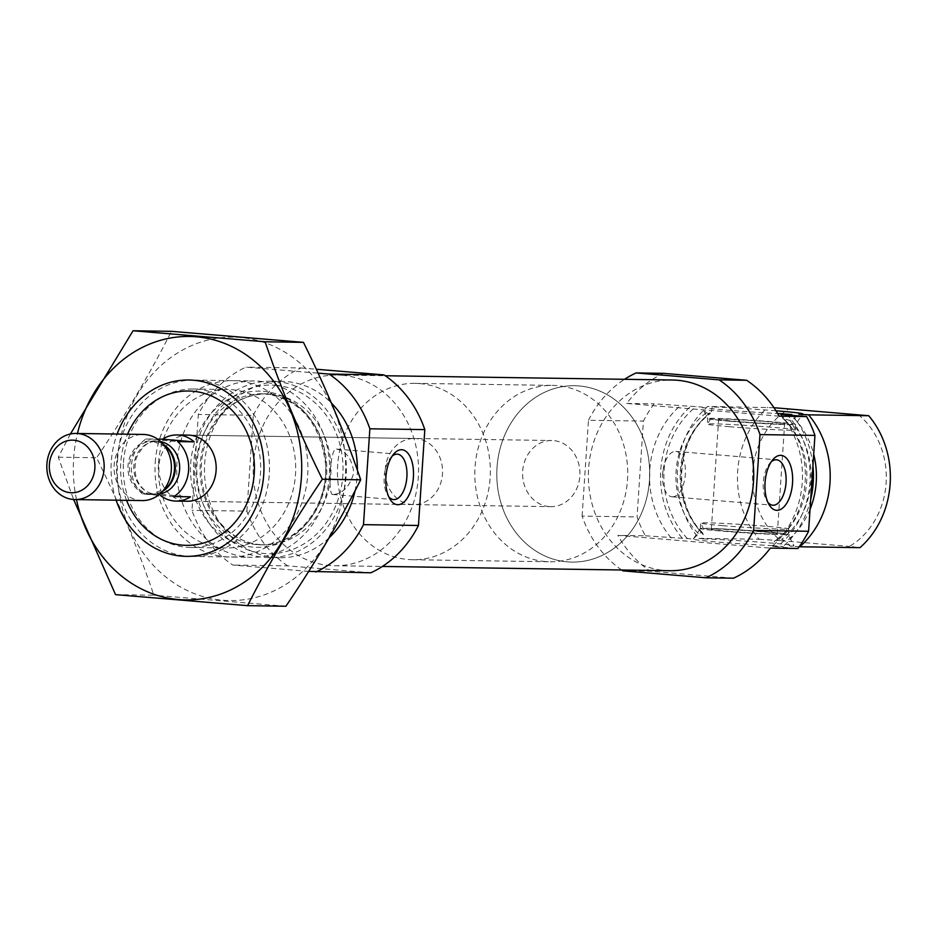 <?xml version="1.0" encoding="UTF-8"?>
<svg xmlns="http://www.w3.org/2000/svg" width="937" height="937" viewBox="0 0 937 937"><rect width="100%" height="100%" fill="white"/><g stroke="black" fill="none" stroke-linecap="round" stroke-linejoin="round"><path stroke-width="0.7" stroke-dasharray="4.68 3.51" d="M392.123 456.178A22.793 11.338 94.8 0 0 390.6 457.724A22.793 11.338 94.8 0 0 387.496 494.923A22.793 11.338 94.8 0 0 388.738 496.704M333.103 494.513L332.729 494.49C327.727 495.79 329.929 446.926 336.512 449.081C346.186 451.013 351.961 458.837 353.835 472.553C349.946 486.303 343.036 493.623 333.103 494.513M645.382 535.788L693.45 539.009L698.252 533.422L701.544 532.532L702.691 532.919L703.242 534.605L703.476 538.916L698.943 538.353A88.195 76.459 90.9 0 1 707.704 406.412L712.249 406.974L711.417 411.519L709.426 413.709L706.252 412.866L702.211 407.068L654.143 403.847A110.238 95.562 90.9 0 0 643.414 421.088L637.055 516.943A110.238 95.562 90.9 0 0 645.382 535.788L617.905 535.378L770.378 548.11M799.788 546.775L790.032 546.13L786.014 541.516L781.786 539.232L774.829 540.684L772.65 545.627L783.027 546.517L772.041 546.353L797.856 548.508M781.423 413.685L782.723 418.37L789.68 420.408L794.189 418.429L798.792 414.189M702.703 532.907C671.349 502.689 675.718 437.93 710.504 413.428L709.426 413.709A75.51 65.461 90.9 0 0 701.544 532.532M772.65 545.627A50.457 1.487 -176.2 0 1 720.014 542.23A50.457 1.487 -176.2 0 1 693.251 539.103A50.457 1.487 -176.2 0 1 693.45 539.009M775.965 410.781A50.457 1.487 3.8 0 0 712.249 406.974M773.95 407.7L707.704 406.412M671.197 537.943A88.195 76.459 90.9 0 1 679.957 406.002M780.802 414.412A88.195 76.459 90.9 0 1 772.041 546.353M733.495 578.199L650.419 571.254A110.238 95.562 90.9 0 1 617.905 535.378M622.941 570.856L650.419 571.254M621.688 570.001A110.238 95.562 90.9 0 1 582.111 516.123L637.055 516.943M779.139 416.169L626.677 403.437A110.238 95.562 90.9 0 1 663.56 373.348M626.677 403.437L654.143 403.847M582.111 516.123L588.471 420.28L643.414 421.088M588.471 420.28A110.238 95.562 90.9 0 1 624.522 379.298M682.183 538.107A88.195 76.459 90.9 0 1 690.944 406.166M792.468 415.396A88.195 76.459 90.9 0 1 812.929 465.748M810.692 499.433A88.195 76.459 90.9 0 1 783.027 546.517M698.943 538.353L759.111 539.243A88.195 76.459 90.9 0 1 767.871 407.302M759.111 539.243L780.673 540.672A77.174 66.902 90.9 0 1 789.434 408.731M858.151 414.47A77.174 66.902 90.9 0 1 849.39 546.412L859.955 547.665M780.673 540.672L849.39 546.412M669.639 570.715A95.363 82.667 90.9 0 1 588.389 474.134A95.363 82.667 90.9 0 1 672.473 380.012M126.577 500.346A77.174 66.902 90.9 0 1 127.561 434.206M413.404 504.61L187.013 501.236A33.076 28.672 90.9 0 1 158.845 467.75A33.076 28.672 90.9 0 1 187.997 435.108L414.388 438.469A33.076 28.672 90.9 0 1 416.087 438.551A33.076 28.672 90.9 0 1 442.533 472.951A33.076 28.672 90.9 0 1 413.404 504.61A33.076 28.672 90.9 0 1 385.224 471.112A33.076 28.672 90.9 0 1 414.388 438.469M198.843 380.293A88.195 76.459 90.9 0 1 269.376 472.002A88.195 76.459 90.9 0 1 191.698 556.437A88.195 76.459 90.9 0 1 116.563 467.118A88.195 76.459 90.9 0 1 194.31 380.071A88.195 76.459 90.9 0 1 198.843 380.293M259.01 381.183A88.195 76.459 90.9 0 1 329.543 472.904A88.195 76.459 90.9 0 1 251.866 557.328A88.195 76.459 90.9 0 1 176.73 468.008A88.195 76.459 90.9 0 1 254.489 380.961A88.195 76.459 90.9 0 1 259.01 381.183M275.771 381.441A88.195 76.459 90.9 0 1 346.303 473.15A88.195 76.459 90.9 0 1 268.626 557.585A88.195 76.459 90.9 0 1 193.49 468.266A88.195 76.459 90.9 0 1 271.238 381.218A88.195 76.459 90.9 0 1 275.771 381.441M329.18 537.733A88.195 76.459 90.9 0 1 279.613 557.749A88.195 76.459 90.9 0 1 204.477 468.43A88.195 76.459 90.9 0 1 282.236 381.382A88.195 76.459 90.9 0 1 286.769 381.605A88.195 76.459 90.9 0 1 331.429 403.097M357.372 470.21A88.195 76.459 90.9 0 1 355.064 490.742M308.695 571.383L232.809 565.046A110.238 95.562 90.9 0 1 191.98 510.325L198.339 414.47A110.238 95.562 90.9 0 1 245.962 367.14L318.111 373.16M370.829 572.8L287.764 565.866L232.809 565.046M287.764 565.866A110.238 95.562 90.9 0 1 246.923 511.145L191.98 510.325M246.923 511.145L253.295 415.29L198.339 414.47M253.295 415.29A110.238 95.562 90.9 0 1 300.906 367.96L245.962 367.14M300.906 367.96L316.296 369.237M342.181 375.268A95.363 82.667 90.9 0 1 418.452 474.438A95.363 82.667 90.9 0 1 334.45 565.725A95.363 82.667 90.9 0 1 253.213 469.144A95.363 82.667 90.9 0 1 337.285 375.034A95.363 82.667 90.9 0 1 342.181 375.268M703.476 538.916A50.457 1.487 -176.2 0 1 759.286 542.101A50.457 1.487 -176.2 0 1 793.944 545.791A50.457 1.487 -176.2 0 1 790.032 546.13M702.211 407.068A50.457 1.487 3.8 0 0 702.012 407.22A50.457 1.487 3.8 0 0 727.206 410.16A50.457 1.487 3.8 0 0 777.616 413.51M784.901 534.676A44.098 1.3 3.8 0 0 788.322 534.406A44.098 1.3 3.8 0 0 788.322 534.383A44.098 1.3 3.8 0 0 744.411 530.178A44.098 1.3 3.8 0 0 700.337 528.538A44.098 1.3 3.8 0 0 700.326 528.562A44.098 1.3 3.8 0 0 722.345 531.15A44.098 1.3 3.8 0 0 784.901 534.676M729.654 421.205A44.098 1.3 3.8 0 0 795.618 424.473A44.098 1.3 3.8 0 0 795.63 424.449A44.098 1.3 3.8 0 0 751.72 420.233A44.098 1.3 3.8 0 0 707.634 418.605A44.098 1.3 3.8 0 0 707.634 418.628A44.098 1.3 3.8 0 0 729.654 421.205M722.708 525.657A44.098 1.3 3.8 0 0 788.685 528.925A44.098 1.3 3.8 0 0 788.696 528.901A44.098 1.3 3.8 0 0 744.774 524.685A44.098 1.3 3.8 0 0 700.689 523.057A44.098 1.3 3.8 0 0 700.7 523.08A44.098 1.3 3.8 0 0 722.708 525.657M723.938 531.174A40.912 1.206 3.8 0 0 785.147 534.207A40.912 1.206 3.8 0 0 744.411 530.272A40.912 1.206 3.8 0 0 703.511 528.796A40.912 1.206 3.8 0 0 723.938 531.174M727.838 531.232A33.076 0.972 3.8 0 0 777.323 533.668A33.076 0.972 3.8 0 0 744.388 530.506A33.076 0.972 3.8 0 0 711.324 529.288A33.076 0.972 3.8 0 0 727.838 531.232M735.147 421.287A33.076 0.972 3.8 0 0 784.632 423.723A33.076 0.972 3.8 0 0 751.697 420.549A33.076 0.972 3.8 0 0 718.632 419.343A33.076 0.972 3.8 0 0 735.147 421.287M731.235 421.228A40.912 1.206 3.8 0 0 772.322 423.946A40.912 1.206 3.8 0 0 792.444 424.215A40.912 1.206 3.8 0 0 751.708 420.326A40.912 1.206 3.8 0 0 710.808 418.792A40.912 1.206 3.8 0 0 731.235 421.228M729.291 426.698A44.098 1.3 3.8 0 0 795.267 429.954A44.098 1.3 3.8 0 0 795.255 429.931A44.098 1.3 3.8 0 0 751.357 425.726A44.098 1.3 3.8 0 0 707.271 424.086A44.098 1.3 3.8 0 0 707.271 424.11A44.098 1.3 3.8 0 0 729.291 426.698M672.461 496.821A22.793 11.338 94.8 0 0 685.298 474.649A22.793 11.338 94.8 0 0 675.87 451.388A22.793 11.338 94.8 0 0 662.963 470.608A22.793 11.338 94.8 0 0 662.529 475.715A22.793 11.338 94.8 0 0 672.075 496.809A22.793 11.338 94.8 0 0 672.461 496.821M771.256 461.812A22.793 11.338 94.8 0 0 769.734 463.358A22.793 11.338 94.8 0 0 766.63 500.557A22.793 11.338 94.8 0 0 767.883 502.337M419.741 383.573A88.195 76.459 90.9 0 1 490.274 475.293A88.195 76.459 90.9 0 1 412.585 559.717A88.195 76.459 90.9 0 1 337.449 470.397A88.195 76.459 90.9 0 1 415.208 383.35A88.195 76.459 90.9 0 1 419.741 383.573M579.089 385.95A88.195 76.459 90.9 0 1 649.622 477.659A88.195 76.459 90.9 0 1 571.933 562.095A88.195 76.459 90.9 0 1 496.797 472.775A88.195 76.459 90.9 0 1 574.557 385.728A88.195 76.459 90.9 0 1 579.089 385.95M76.483 499.597A131.742 114.209 90.9 0 1 73.636 458.661A131.742 114.209 90.9 0 1 77.466 433.456M116.153 500.194A88.195 76.459 90.9 0 1 111.28 461.812A88.195 76.459 90.9 0 1 117.137 434.054M70.404 433.983L58.281 457.197L73.625 499.515M115.532 594.644L153.879 595.218C138.395 549.445 119.304 503.637 96.616 457.76C125.148 415.677 150.072 373.523 171.401 331.335M285.914 606.239L153.879 595.218M58.281 457.197L96.616 457.76M155.237 462.468A88.195 76.459 90.9 0 1 274.646 395.836A88.195 76.459 90.9 0 1 264.527 548.18A88.195 76.459 90.9 0 1 155.237 462.468M117.593 459.317A131.742 114.209 90.9 0 1 295.963 359.796A131.742 114.209 90.9 0 1 280.842 587.37A131.742 114.209 90.9 0 1 117.593 459.317M123.473 462.527A79.247 68.694 90.9 0 1 193.151 389.007A79.247 68.694 90.9 0 1 260.662 469.261A79.247 68.694 90.9 0 1 190.797 547.477A79.247 68.694 90.9 0 1 123.473 462.527M158.505 463.042A79.247 68.694 90.9 0 1 228.183 389.523A79.247 68.694 90.9 0 1 295.694 469.777A79.247 68.694 90.9 0 1 225.829 547.993A79.247 68.694 90.9 0 1 158.505 463.042M549.07 506.566A33.076 28.672 90.9 0 1 522.623 472.178A33.076 28.672 90.9 0 1 551.752 440.507A33.076 28.672 90.9 0 1 579.933 474.005A33.076 28.672 90.9 0 1 550.769 506.648A33.076 28.672 90.9 0 1 549.07 506.566M174.013 496.575L142.412 493.928L158.892 494.174A33.076 28.672 -89.1 0 0 160.52 495.532M142.412 493.928A33.076 28.672 90.9 0 1 146.055 438.961L157.557 439.125M146.055 438.961L177.667 441.596M545.428 561.544A88.195 76.459 90.9 0 1 474.895 469.824A88.195 76.459 90.9 0 1 552.572 385.4A88.195 76.459 90.9 0 1 627.708 474.719A88.195 76.459 90.9 0 1 549.949 561.767A88.195 76.459 90.9 0 1 545.428 561.544M567.4 561.872A88.195 76.459 90.9 0 1 496.868 470.151A88.195 76.459 90.9 0 1 574.557 385.728A88.195 76.459 90.9 0 1 649.692 475.047A88.195 76.459 90.9 0 1 571.933 562.095A88.195 76.459 90.9 0 1 567.4 561.872M142.248 500.581A33.076 28.672 90.9 0 1 140.55 500.499A33.076 28.672 90.9 0 1 114.091 466.099A33.076 28.672 90.9 0 1 143.232 434.44M190.492 496.821L158.892 494.174M698.252 533.422A75.51 65.461 90.9 0 1 706.252 412.866M687.383 538.541A84.33 73.109 90.9 0 1 696.144 406.599M786.6 414.142A84.33 73.109 90.9 0 1 777.827 546.084M784.527 419.389A75.51 65.461 90.9 0 1 776.515 539.958M789.68 420.408A75.51 65.461 90.9 0 1 781.786 539.232M703.242 534.605A78.099 67.698 90.9 0 1 711.417 411.519M794.189 418.429A78.099 67.698 90.9 0 1 813.691 454.246M810.036 509.33A78.099 67.698 90.9 0 1 786.014 541.516M263.379 391.326A78.099 67.698 90.9 0 1 314.082 513.054A78.099 67.698 90.9 0 1 197.157 503.286A78.099 67.698 90.9 0 1 263.379 391.326M266.319 393.95A75.51 65.461 90.9 0 1 326.708 472.482A75.51 65.461 90.9 0 1 260.193 544.772A75.51 65.461 90.9 0 1 195.856 468.301A75.51 65.461 90.9 0 1 262.43 393.763A75.51 65.461 90.9 0 1 266.319 393.95M270.535 394.02A75.51 65.461 90.9 0 1 330.925 472.541A75.51 65.461 90.9 0 1 264.41 544.842A75.51 65.461 90.9 0 1 200.085 468.359A75.51 65.461 90.9 0 1 266.658 393.821A75.51 65.461 90.9 0 1 270.535 394.02M275.513 385.283A84.33 73.109 90.9 0 1 330.269 516.72A84.33 73.109 90.9 0 1 204.008 506.179A84.33 73.109 90.9 0 1 275.513 385.283M159.911 493.904A26.459 22.933 90.9 0 1 156.35 494.174A26.459 22.933 90.9 0 1 154.992 494.104A26.459 22.933 90.9 0 1 133.827 466.591A26.459 22.933 90.9 0 1 157.135 441.257A26.459 22.933 90.9 0 1 160.684 441.632M163.143 490.953A26.459 22.933 90.9 0 1 151.981 494.104L165.673 488.645A26.857 23.284 90.9 0 1 149.463 494.42A26.857 23.284 90.9 0 1 129.704 457.537A26.857 23.284 90.9 0 1 166.294 447.066L152.766 441.198A26.459 22.933 90.9 0 1 163.834 444.677M150.623 494.045A26.459 22.933 90.9 0 1 129.458 466.521A26.459 22.933 90.9 0 1 152.766 441.198L157.135 441.257C149.182 440.249 142.201 445.918 136.193 458.263C130.559 483.75 146.945 494.209 155.097 494.115L151.981 494.104A26.459 22.933 90.9 0 1 150.623 494.045M332.729 494.49L393.634 499.573M336.512 449.081L397.417 454.164M782.723 418.37C816.221 448.401 811.676 516.662 774.829 540.684M191.698 556.437L251.866 557.328M194.31 380.071L254.489 380.961M260.193 544.772C295.987 546.81 329.461 506.331 325.397 462.831C319.716 422.423 299.969 399.467 266.167 393.95L262.43 393.763L266.658 393.821C241.359 394.395 222.104 407.782 208.881 433.995C200.377 453.403 198.995 473.443 204.723 494.139C216.236 530.658 244.791 545.756 264.41 544.842L260.193 544.772M268.626 557.585L279.613 557.749M271.238 381.218L282.236 381.382M334.45 565.725L382.401 566.44M337.285 375.034L385.236 375.749M700.337 528.538L693.251 539.103M788.696 528.901L788.322 534.406L793.944 545.791M795.267 429.954L795.63 424.449L802.704 413.908M710.808 418.792L707.271 424.086L707.634 418.605L702.012 407.22M700.326 528.562L700.689 523.057L703.511 528.796M785.147 534.207L788.685 528.925M777.323 533.668L784.632 423.723M711.324 529.288L718.632 419.343M792.444 424.215L795.255 429.931M387.496 494.923L389.933 499.058M390.6 457.724L393.692 454.058M662.963 470.608L662.529 475.715M672.075 496.809L772.767 505.207M675.87 451.388L776.562 459.798M766.63 500.557L769.078 504.692M769.734 463.358L772.826 459.692M412.585 559.717L549.949 561.767M415.208 383.35L552.572 385.4M190.797 547.477L225.829 547.993M193.151 389.007L228.183 389.523M187.013 501.236L550.769 506.648M187.997 435.108L551.752 440.507"/><path stroke-width="1.41" d="M388.738 496.704A22.793 11.338 94.8 0 0 393.634 499.573A22.793 11.338 94.8 0 0 394.02 499.597A22.793 11.338 94.8 0 0 406.857 477.425A22.793 11.338 94.8 0 0 397.417 454.164A22.793 11.338 94.8 0 0 392.123 456.178M624.522 379.298A110.238 95.562 90.9 0 1 636.082 372.938L663.56 373.348L746.637 380.281A110.238 95.562 90.9 0 1 779.139 416.169L806.616 416.567L780.802 414.412L791.8 414.576L781.423 413.685A50.457 1.487 3.8 0 1 777.616 413.51M775.965 410.781A50.457 1.487 3.8 0 1 802.704 413.908A50.457 1.487 3.8 0 1 798.792 414.189L808.549 414.833A88.195 76.459 90.9 0 1 799.788 546.775L799.167 546.728M636.082 372.938L719.159 379.872A110.238 95.562 90.9 0 1 760.001 434.592L753.629 530.447A110.238 95.562 90.9 0 1 706.018 577.789L733.495 578.199A110.238 95.562 90.9 0 0 770.378 548.11L797.856 548.508A110.238 95.562 90.9 0 0 808.584 531.267L814.944 435.412A110.238 95.562 90.9 0 0 806.616 416.567M808.549 414.833L868.716 415.723L773.95 407.7M706.018 577.789L622.941 570.856A110.238 95.562 90.9 0 1 621.688 570.001M719.159 379.872L746.637 380.281M760.001 434.592L814.944 435.412M753.629 530.447L808.584 531.267M791.8 414.576A88.195 76.459 90.9 0 1 792.468 415.396M812.929 465.748A88.195 76.459 90.9 0 1 810.692 499.433M799.788 546.775L859.955 547.665A88.195 76.459 90.9 0 0 868.716 415.723M385.236 375.749L672.473 380.012A95.363 82.667 90.9 0 1 677.369 380.258A95.363 82.667 90.9 0 1 753.629 479.416A95.363 82.667 90.9 0 1 669.639 570.715L382.401 566.44M127.561 434.206A77.174 66.902 90.9 0 1 192.624 391.209A77.174 66.902 90.9 0 1 254.138 460.84A77.174 66.902 90.9 0 1 204.606 542.699A77.174 66.902 90.9 0 1 126.577 500.346M177.011 434.944L187.997 435.108A33.076 28.672 90.9 0 1 189.696 435.19A33.076 28.672 90.9 0 1 216.154 469.578A33.076 28.672 90.9 0 1 187.013 501.236L176.027 501.084A33.076 28.672 -89.1 0 0 190.492 496.821L174.013 496.575A33.076 28.672 90.9 0 0 177.667 441.596L194.146 441.842A33.076 28.672 -89.1 0 0 177.011 434.944A33.076 28.672 -89.1 0 0 162.546 439.207L194.146 441.842M331.429 403.097A88.195 76.459 90.9 0 1 357.372 470.21M355.064 490.742A88.195 76.459 90.9 0 1 329.18 537.733M316.296 369.237L383.983 374.894A110.238 95.562 90.9 0 1 424.812 429.614L418.452 525.47A110.238 95.562 90.9 0 1 370.829 572.8L308.695 571.383M318.111 373.16L329.028 374.074A110.238 95.562 90.9 0 1 369.869 428.795L363.497 524.65A110.238 95.562 90.9 0 1 315.886 571.98M383.983 374.894L329.028 374.074M424.812 429.614L369.869 428.795M397.827 504.703A27.56 13.715 94.8 0 0 413.346 469.589A27.56 13.715 94.8 0 0 393.692 454.058A27.56 13.715 94.8 0 0 389.933 499.058A27.56 13.715 94.8 0 0 397.827 504.703M418.452 525.47L363.497 524.65M776.972 510.337A27.56 13.715 94.8 0 0 792.479 475.223A27.56 13.715 94.8 0 0 772.826 459.692A27.56 13.715 94.8 0 0 769.078 504.692A27.56 13.715 94.8 0 0 776.972 510.337M767.883 502.337A22.793 11.338 94.8 0 0 772.767 505.207A22.793 11.338 94.8 0 0 773.154 505.23A22.793 11.338 94.8 0 0 786.002 483.059A22.793 11.338 94.8 0 0 776.562 459.798A22.793 11.338 94.8 0 0 771.256 461.812M77.466 433.456A131.742 114.209 90.9 0 1 254.36 361.038A131.742 114.209 90.9 0 1 251.151 577.251A131.742 114.209 90.9 0 1 76.483 499.597M117.137 434.054A88.195 76.459 90.9 0 1 234.918 398.752A88.195 76.459 90.9 0 1 232.833 538.974A88.195 76.459 90.9 0 1 116.153 500.194M73.625 499.515L115.532 594.644L247.579 605.665C268.907 563.477 293.831 521.323 322.351 479.24C299.676 433.362 280.585 387.555 265.101 341.782L133.054 330.761L70.404 433.983M247.579 605.665L285.914 606.239C314.445 564.144 339.37 522.003 360.698 479.803L322.351 479.24M133.054 330.761L171.401 331.335L303.447 342.356C326.135 388.223 345.214 434.042 360.698 479.803M265.101 341.782L303.447 342.356M160.52 495.532A33.076 28.672 -89.1 0 0 174.329 500.99A33.076 28.672 -89.1 0 0 176.027 501.084M157.557 439.125L162.546 439.207M70.38 492.698A26.306 22.804 90.9 0 1 53.292 451.693A26.306 22.804 90.9 0 1 92.681 454.984A26.306 22.804 90.9 0 1 70.38 492.698M73.297 499.491A33.076 28.672 90.9 0 1 46.85 465.103A33.076 28.672 90.9 0 1 75.979 433.444A33.076 28.672 90.9 0 1 104.159 466.931A33.076 28.672 90.9 0 1 74.995 499.573A33.076 28.672 90.9 0 1 73.297 499.491M75.979 433.444L143.232 434.44A33.076 28.672 90.9 0 1 161.258 442.17A33.076 28.672 90.9 0 1 160.496 493.377A33.076 28.672 90.9 0 1 142.248 500.581L74.995 499.573M813.691 454.246A78.099 67.698 90.9 0 1 810.036 509.33M160.684 441.632A26.459 22.933 90.9 0 1 179.67 468.055A26.459 22.933 90.9 0 1 159.911 493.904M161.258 442.17L166.294 447.066A26.857 23.284 90.9 0 1 165.673 488.645L160.496 493.377M163.834 444.677A26.459 22.933 90.9 0 1 175.313 467.996A26.459 22.933 90.9 0 1 163.143 490.953"/></g></svg>
